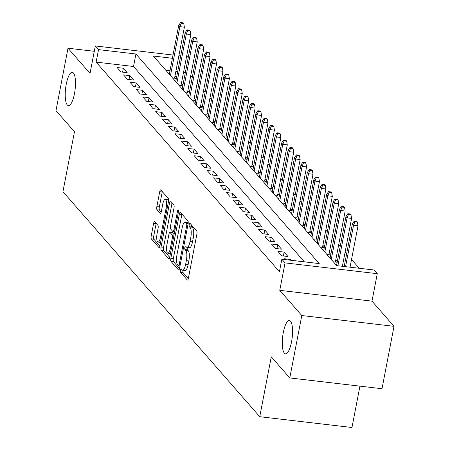 <?xml version="1.0" encoding="UTF-8"?>
<svg xmlns="http://www.w3.org/2000/svg" width="450" height="450" viewBox="0 0 450 450"><rect width="100%" height="100%" fill="white"/><g stroke="black" fill="none" stroke-linecap="round" stroke-linejoin="round"><path stroke-width="0.67" d="M180.467 270.101A1.8 0.512 -83.3 0 0 180.579 272.317L187.284 279.99A2.571 0.737 -83.3 0 0 187.459 280.091A2.571 0.737 -83.3 0 0 188.387 278.263L196.881 234.157A2.571 0.737 -83.3 0 0 196.723 230.985L190.013 223.312A1.8 0.512 -83.3 0 0 189.894 223.245A1.8 0.512 -83.3 0 0 189.242 224.528A1.8 0.512 -83.3 0 0 189.354 226.744L190.221 227.739A8.224 2.351 -83.3 0 1 190.732 237.887L190.024 241.566A8.224 2.351 -83.3 0 1 187.048 247.421A8.224 2.351 -83.3 0 1 186.491 247.095L185.625 246.105A1.8 0.512 -83.3 0 0 185.507 246.032A1.8 0.512 -83.3 0 0 184.854 247.314A1.8 0.512 -83.3 0 0 184.967 249.531L185.833 250.526A8.224 2.351 -83.3 0 1 186.345 260.674L185.636 264.352A8.224 2.351 -83.3 0 1 182.661 270.208A8.224 2.351 -83.3 0 1 182.104 269.882L181.237 268.892A1.8 0.512 -83.3 0 0 181.114 268.819A1.8 0.512 -83.3 0 0 180.467 270.101M182.987 270.248A1.8 0.512 -83.3 0 0 182.959 270.394A1.8 0.512 -83.3 0 0 183.071 272.61L188.314 278.606M191.672 225.208A1.8 0.512 -83.3 0 0 191.846 227.036L192.713 228.032L190.221 227.739M187.374 247.461A1.8 0.512 -83.3 0 0 187.346 247.601A1.8 0.512 -83.3 0 0 187.459 249.823L188.325 250.819L185.833 250.526M74.469 93.69A16.757 4.787 -83.3 0 0 72.304 72.337A16.757 4.787 -83.3 0 0 66.24 84.279A16.757 4.787 -83.3 0 0 68.406 105.626A16.757 4.787 -83.3 0 0 74.469 93.69M291.538 341.882A16.757 4.787 -83.3 0 0 289.373 320.529A16.757 4.787 -83.3 0 0 283.309 332.471A16.757 4.787 -83.3 0 0 285.474 353.824A16.757 4.787 -83.3 0 0 291.538 341.882M154.721 221.681A2.571 0.737 -83.3 0 0 154.547 221.574A2.571 0.737 -83.3 0 0 153.619 223.408L151.234 235.783A2.571 0.737 -83.3 0 0 151.397 238.956L158.844 247.472A2.571 0.737 -83.3 0 0 159.019 247.573A2.571 0.737 -83.3 0 0 159.947 245.745L168.441 201.639A2.571 0.737 -83.3 0 0 168.283 198.467L160.83 189.951A2.571 0.737 -83.3 0 0 160.656 189.844A2.571 0.737 -83.3 0 0 159.727 191.678L156.847 206.623A2.571 0.737 -83.3 0 0 157.011 209.796L160.2 213.441A2.571 0.737 -83.3 0 0 160.369 213.542A2.571 0.737 -83.3 0 0 161.303 211.714L162.726 204.3A6.874 1.963 -83.3 0 1 165.218 199.401A6.874 1.963 -83.3 0 1 166.106 208.164L160.515 237.195A6.874 1.963 -83.3 0 1 158.029 242.094A6.874 1.963 -83.3 0 1 157.134 233.336L158.068 228.499A2.571 0.737 -83.3 0 0 157.911 225.326L154.721 221.681M304.386 261.849L133.521 66.482L96.131 62.106L98.533 49.624L95.316 45.951L173.014 55.041M289.777 377.938L301.793 315.534L394.014 326.323L381.999 388.733L289.777 377.938L271.282 356.799L259.746 416.706L62.938 191.678L74.475 131.771L55.986 110.627L68.001 48.218L90.028 73.406L95.316 45.951M394.014 326.323L371.987 301.14L279.765 290.346L301.793 315.534M279.765 290.346L285.053 262.89L281.835 259.211L319.224 263.588L135.922 54L98.533 49.624M96.131 62.106L279.433 271.693L281.835 259.211M170.871 258.233A2.571 0.737 -83.3 0 0 171.028 261.405L178.476 269.921A2.571 0.737 -83.3 0 0 178.65 270.023A2.571 0.737 -83.3 0 0 179.578 268.189L188.072 224.089A2.571 0.737 -83.3 0 0 187.914 220.916L180.467 212.4A2.571 0.737 -83.3 0 0 180.292 212.293A2.571 0.737 -83.3 0 0 179.364 214.127L170.871 258.233L173.362 258.519A2.571 0.737 -83.3 0 0 173.52 261.692L179.505 268.537M168.66 258.694L161.213 250.178A2.571 0.737 -83.3 0 1 161.049 247.005L169.543 202.899A2.571 0.737 -83.3 0 1 170.477 201.071A2.571 0.737 -83.3 0 1 170.646 201.172L173.835 204.817A2.571 0.737 -83.3 0 1 173.998 207.99L170.55 225.877A2.571 0.737 -83.3 0 0 170.713 229.05L172.828 231.469A2.571 0.737 -83.3 0 0 172.997 231.57A2.571 0.737 -83.3 0 0 173.931 229.736L177.514 211.118A1.8 0.512 -83.3 0 1 178.166 209.835A1.8 0.512 -83.3 0 1 178.397 212.13L169.763 256.967A2.571 0.737 -83.3 0 1 168.834 258.801A2.571 0.737 -83.3 0 1 168.66 258.694L169.026 258.739M94.286 51.294L68.001 48.218M176.468 77.856L174.954 76.123M182.897 85.207L181.384 83.481M189.332 92.565L187.819 90.832M195.761 99.917L194.248 98.184M202.196 107.274L200.678 105.542M208.626 114.626L207.112 112.894M215.061 121.978L213.542 120.246M221.49 129.336L219.977 127.603M227.919 136.688L226.406 134.955M234.354 144.039L232.841 142.312M240.784 151.397L239.271 149.664M247.219 158.749L245.7 157.016M253.648 166.101L252.135 164.374M260.077 173.458L258.564 171.726M266.512 180.81L264.999 179.078M272.942 188.162L271.429 186.435M279.377 195.519L277.858 193.787M285.806 202.871L284.293 201.139M292.236 210.229L290.723 208.496M298.671 217.581L297.157 215.848M305.1 224.933L303.587 223.2M311.535 232.29L310.016 230.558M317.964 239.642L316.451 237.909M324.394 246.994L322.881 245.267M330.829 254.351L329.316 252.619M337.258 261.703L335.745 259.971M291.302 260.319L290.548 259.459L284.321 258.733L285.069 259.588M277.886 251.376L281.745 255.791L287.977 256.517L284.119 252.107L277.886 251.376M271.457 244.024L275.316 248.434L281.548 249.165L277.689 244.755L271.457 244.024M265.022 236.672L268.881 241.082L275.113 241.813L271.254 237.398L265.022 236.672M258.593 229.314L262.451 233.73L268.684 234.456L264.825 230.046L258.593 229.314M252.163 221.963L256.022 226.373L262.249 227.104L258.39 222.694L252.163 221.963M245.728 214.611L249.587 219.021L255.819 219.752L251.961 215.336L245.728 214.611M239.299 207.253L243.157 211.669L249.39 212.394L245.531 207.984L239.299 207.253M232.864 199.901L236.722 204.311L242.955 205.042L239.096 200.627L232.864 199.901M226.434 192.544L230.293 196.959L236.526 197.685L232.667 193.275L226.434 192.544M220.005 185.192L223.864 189.607L230.091 190.333L226.232 185.923L220.005 185.192M213.57 177.84L217.429 182.25L223.661 182.981L219.803 178.566L213.57 177.84M207.141 170.482L210.999 174.898L217.232 175.624L213.368 171.214L207.141 170.482M200.706 163.131L204.564 167.541L210.797 168.272L206.938 163.862L200.706 163.131M194.276 155.779L198.135 160.189L204.368 160.92L200.509 156.504L194.276 155.779M187.841 148.421L191.706 152.837L197.933 153.562L194.074 149.153L187.841 148.421M181.412 141.069L185.271 145.479L191.503 146.211L187.644 141.801L181.412 141.069M174.982 133.718L178.841 138.127L185.068 138.859L181.209 134.443L174.982 133.718M168.547 126.36L172.406 130.776L178.639 131.501L174.78 127.091L168.547 126.36M162.118 119.008L165.977 123.418L172.209 124.149L168.351 119.734L162.118 119.008M155.683 111.656L159.542 116.066L165.774 116.797L161.916 112.382L155.683 111.656M149.254 104.299L153.112 108.714L159.345 109.44L155.486 105.03L149.254 104.299M142.824 96.947L146.683 101.357L152.91 102.088L149.051 97.672L142.824 96.947M136.389 89.589L140.248 94.005L146.481 94.731L142.622 90.321L136.389 89.589M129.96 82.237L133.819 86.647L140.051 87.379L136.192 82.969L129.96 82.237M123.525 74.886L127.384 79.296L133.616 80.027L129.757 75.611L123.525 74.886M127.187 72.669L123.328 68.259L117.096 67.528L120.954 71.944L127.187 72.669M359.218 268.267L351.534 259.481M346.618 253.856L345.105 252.124M340.189 246.504L338.67 244.772M333.754 239.147L332.241 237.42M327.324 231.795L325.811 230.062M320.889 224.443L319.376 222.711M314.46 217.086L312.947 215.359M308.031 209.734L306.512 208.001M301.596 202.382L300.082 200.649M295.166 195.024L293.653 193.297M288.731 187.672L287.218 185.94M282.302 180.321L280.789 178.588M275.873 172.963L274.354 171.231M269.438 165.611L267.924 163.879M263.008 158.259L261.495 156.527M256.573 150.902L255.06 149.169M250.144 143.55L248.631 141.817M243.714 136.192L242.196 134.466M237.279 128.841L235.766 127.108M230.85 121.489L229.331 119.756M224.415 114.131L222.902 112.404M217.986 106.779L216.472 105.047M211.551 99.427L210.037 97.695M205.121 92.07L203.608 90.337M198.692 84.718L197.173 82.986M192.257 77.366L190.744 75.634M185.338 72.546L183.532 72.332M177.666 71.646L175.854 71.438M169.987 70.751L165.803 70.262M336.651 264.853L335.919 264.769M337.151 262.271L333.349 261.827M330.221 257.501L329.49 257.417M330.716 254.919L326.919 254.475M323.792 250.149L323.061 250.059M324.287 247.567L320.484 247.123M317.357 242.792L316.626 242.708M317.858 240.21L314.055 239.766M310.928 235.44L310.196 235.356M311.423 232.858L307.62 232.414M304.493 228.088L303.761 227.998M304.993 225.506L301.191 225.056M298.063 220.731L297.332 220.646M298.558 218.149L294.761 217.704M291.634 213.379L290.902 213.294M292.129 210.797L288.326 210.352M285.199 206.027L284.468 205.937M285.699 203.439L281.897 202.995M278.769 198.669L278.038 198.585M279.264 196.088L275.462 195.643M272.334 191.317L271.603 191.233M272.835 188.736L269.032 188.291M265.905 183.96L265.174 183.876M266.4 181.378L262.597 180.934M259.47 176.608L258.739 176.524M259.971 174.026L256.168 173.582M253.041 169.256L252.309 169.172M253.536 166.674L249.739 166.23M246.611 161.899L245.88 161.814M247.106 159.317L243.304 158.873M240.176 154.547L239.445 154.463M240.677 151.965L236.874 151.521M233.747 147.195L233.016 147.105M234.242 144.613L230.439 144.169M227.312 139.838L226.581 139.753M227.812 137.256L224.01 136.811M220.882 132.486L220.151 132.401M221.377 129.904L217.581 129.459M214.453 125.134L213.722 125.044M214.948 122.552L211.146 122.102M208.018 117.776L207.287 117.692M208.519 115.194L204.716 114.75M201.589 110.424L200.857 110.34M202.084 107.843L198.281 107.398M195.154 103.073L194.422 102.983M195.654 100.485L191.852 100.041M188.724 95.715L187.993 95.631M189.219 93.133L185.422 92.689M182.295 88.363L181.564 88.279M182.79 85.781L178.987 85.337M175.86 81.006L175.129 80.921M176.361 78.424L172.558 77.979M169.431 73.654L168.699 73.569M259.746 416.706L351.968 427.5L359.933 386.151M186.559 56.627L187.537 56.739L188.229 57.527M172.389 58.269L153.371 56.042L336.673 265.629L374.057 270L377.274 273.679L285.053 262.89M371.987 301.14L377.274 273.679M178.881 55.727L180.686 55.941M187.74 60.064L185.934 59.85M180.067 59.164L178.262 58.956M133.521 66.482L135.922 54M290.548 259.459L290.407 260.213M284.119 252.107L283.371 255.982M277.689 244.755L276.941 248.625M271.254 237.398L270.512 241.273M264.825 230.046L264.077 233.916M258.39 222.694L257.648 226.564M251.961 215.336L251.213 219.212M245.531 207.984L244.783 211.854M239.096 200.627L238.354 204.502M232.667 193.275L231.919 197.151M226.232 185.923L225.489 189.793M219.803 178.566L219.054 182.441M213.368 171.214L212.625 175.089M206.938 163.862L206.19 167.732M200.509 156.504L199.761 160.38M194.074 149.153L193.331 153.028M187.644 141.801L186.896 145.671M181.209 134.443L180.467 138.319M174.78 127.091L174.032 130.961M168.351 119.734L167.602 123.609M161.916 112.382L161.173 116.258M155.486 105.03L154.738 108.9M149.051 97.672L148.309 101.548M142.622 90.321L141.874 94.196M136.192 82.969L135.444 86.839M129.757 75.611L129.015 79.487M123.328 68.259L122.58 72.135M182.661 270.208L185.153 270.501A8.224 2.351 -83.3 0 0 188.128 264.645L185.636 264.352M188.325 250.819A8.224 2.351 -83.3 0 1 188.837 260.966L188.128 264.645M187.048 247.421L189.54 247.714A8.224 2.351 -83.3 0 0 192.516 241.858L190.024 241.566M192.713 228.032A8.224 2.351 -83.3 0 1 193.224 238.179L192.516 241.858M181.929 214.071A2.571 0.737 -83.3 0 0 181.856 214.419L173.362 258.519M178.442 265.697A1.8 0.512 -83.3 0 0 178.566 265.77A1.8 0.512 -83.3 0 0 179.218 264.488L186.671 225.771A1.8 0.512 -83.3 0 0 186.559 223.549L185.642 222.502A8.224 2.351 -83.3 0 0 185.091 222.176A8.224 2.351 -83.3 0 0 182.115 228.037L177.019 254.498A8.224 2.351 -83.3 0 0 177.531 264.651L178.442 265.697M185.091 222.176L187.583 222.469A8.224 2.351 -83.3 0 1 188.134 222.795L188.218 222.891M169.689 257.316L163.704 250.47L161.213 250.178M172.114 202.849A2.571 0.737 -83.3 0 0 172.035 203.192L163.547 247.297A2.571 0.737 -83.3 0 0 163.704 250.47M166.978 244.44A6.874 1.963 -83.3 0 0 167.867 253.198A6.874 1.963 -83.3 0 0 170.353 248.299L172.322 238.067A2.571 0.737 -83.3 0 0 172.164 234.9L170.049 232.481A2.571 0.737 -83.3 0 0 169.875 232.374A2.571 0.737 -83.3 0 0 168.947 234.208L166.978 244.44M167.867 253.198L170.359 253.491A6.874 1.963 -83.3 0 0 170.432 253.491M172.176 232.729A2.571 0.737 -83.3 0 1 172.367 232.667A2.571 0.737 -83.3 0 1 172.541 232.774L174.083 234.534M158.029 242.094L160.521 242.387A6.874 1.963 -83.3 0 0 160.594 242.393M168.57 200.7A6.874 1.963 -83.3 0 0 167.709 199.693L165.218 199.401M162.292 191.621A2.571 0.737 -83.3 0 0 162.219 191.97L159.345 206.916A2.571 0.737 -83.3 0 0 159.502 210.088L161.224 212.057M156.184 223.352A2.571 0.737 -83.3 0 0 156.111 223.701L153.726 236.076A2.571 0.737 -83.3 0 0 153.889 239.243L159.874 246.088M357.407 222.081L356.76 221.349L354.268 221.057L354.909 221.788L357.407 222.081L358.031 225.737L353.548 225.214L352.389 223.892L344.183 266.507M354.909 221.788L353.548 225.214L345.566 266.67M358.031 225.737L350.049 267.193M352.389 223.892L354.268 221.057M350.972 214.729L350.331 213.992L347.839 213.699L348.48 214.436L350.972 214.729L351.602 218.385L347.113 217.862L345.96 216.534L336.532 265.472M348.48 214.436L347.113 217.862L337.888 265.77M351.602 218.385L342.377 266.293M345.96 216.534L347.839 213.699M344.543 207.377L343.896 206.64L341.404 206.347L342.051 207.084L344.543 207.377L345.173 211.028L340.684 210.504L339.525 209.183L330.103 258.114M342.051 207.084L340.684 210.504L331.262 259.442M345.173 211.028L335.346 262.063M339.525 209.183L341.404 206.347M338.108 200.019L337.466 199.282L334.974 198.996L335.616 199.727L338.108 200.019L338.738 203.676L334.254 203.153L333.096 201.825L323.674 250.763M335.616 199.727L334.254 203.153L324.827 252.084M338.738 203.676L328.911 254.706M333.096 201.825L334.974 198.996M331.678 192.667L331.037 191.931L328.539 191.638L329.186 192.375L331.678 192.667L332.308 196.324L327.819 195.795L326.661 194.473L317.239 243.411M329.186 192.375L327.819 195.795L318.397 244.732M332.308 196.324L322.481 247.354M326.661 194.473L328.539 191.638M325.243 185.31L324.602 184.579L322.11 184.286L322.751 185.023L325.243 185.31L325.873 188.966L321.39 188.443L320.231 187.121L310.809 236.053M322.751 185.023L321.39 188.443L311.968 237.381M325.873 188.966L316.046 240.002M320.231 187.121L322.11 184.286M318.814 177.958L318.173 177.221L315.681 176.934L316.322 177.666L318.814 177.958L319.444 181.614L314.955 181.091L313.802 179.764L304.374 228.701M316.322 177.666L314.955 181.091L305.533 230.023M319.444 181.614L309.617 232.644M313.802 179.764L315.681 176.934M312.384 170.606L311.738 169.869L309.246 169.577L309.892 170.314L312.384 170.606L313.014 174.263L308.526 173.734L307.367 172.412L297.945 221.349M309.892 170.314L308.526 173.734L299.104 222.671M313.014 174.263L303.188 225.292M307.367 172.412L309.246 169.577M305.949 163.249L305.308 162.518L302.816 162.225L303.457 162.962L305.949 163.249L306.579 166.905L302.096 166.382L300.938 165.06L291.51 213.992M303.457 162.962L302.096 166.382L292.669 215.319M306.579 166.905L296.752 217.941M300.938 165.06L302.816 162.225M299.52 155.897L298.879 155.16L296.381 154.868L297.028 155.604L299.52 155.897L300.15 159.553L295.661 159.03L294.502 157.703L285.081 206.64M297.028 155.604L295.661 159.03L286.239 207.962M300.15 159.553L290.323 210.583M294.502 157.703L296.381 154.868M293.085 148.545L292.444 147.808L289.952 147.516L290.593 148.252L293.085 148.545L293.715 152.201L289.232 151.672L288.073 150.351L278.651 199.288M290.593 148.252L289.232 151.672L279.804 200.61M293.715 152.201L283.888 203.231M288.073 150.351L289.952 147.516M286.656 141.188L286.014 140.456L283.523 140.164L284.164 140.895L286.656 141.188L287.286 144.844L282.797 144.321L281.644 142.999L272.216 191.931M284.164 140.895L282.797 144.321L273.375 193.258M287.286 144.844L277.459 195.879M281.644 142.999L283.523 140.164M280.226 133.836L279.579 133.099L277.088 132.806L277.734 133.543L280.226 133.836L280.856 137.492L276.368 136.969L275.209 135.641L265.787 184.579M277.734 133.543L276.368 136.969L266.946 185.901M280.856 137.492L271.024 188.522M275.209 135.641L277.088 132.806M273.791 126.484L273.15 125.747L270.658 125.454L271.299 126.191L273.791 126.484L274.421 130.14L269.933 129.611L268.779 128.289L259.352 177.221M271.299 126.191L269.933 129.611L260.511 178.549M274.421 130.14L264.594 181.17M268.779 128.289L270.658 125.454M267.362 119.126L266.715 118.395L264.223 118.103L264.87 118.834L267.362 119.126L267.992 122.782L263.503 122.259L262.344 120.938L252.922 169.869M264.87 118.834L263.503 122.259L254.081 171.191M267.992 122.782L258.165 173.812M262.344 120.938L264.223 118.103M260.927 111.774L260.286 111.038L257.794 110.745L258.435 111.482L260.927 111.774L261.557 115.431L257.074 114.907L255.915 113.58L246.493 162.518M258.435 111.482L257.074 114.907L247.646 163.839M261.557 115.431L251.73 166.461M255.915 113.58L257.794 110.745M254.498 104.422L253.856 103.686L251.364 103.393L252.006 104.13L254.498 104.422L255.127 108.073L250.639 107.55L249.48 106.228L240.058 155.16M252.006 104.13L250.639 107.55L241.217 156.487M255.127 108.073L245.301 159.109M249.48 106.228L251.364 103.393M248.068 97.065L247.421 96.328L244.929 96.041L245.571 96.772L248.068 97.065L248.692 100.721L244.209 100.198L243.051 98.871L233.629 147.808M245.571 96.772L244.209 100.198L234.787 149.13M248.692 100.721L238.866 151.751M243.051 98.871L244.929 96.041M241.633 89.713L240.992 88.976L238.5 88.684L239.141 89.421L241.633 89.713L242.263 93.369L237.774 92.841L236.621 91.519L227.194 140.456M239.141 89.421L237.774 92.841L228.352 141.778M242.263 93.369L232.436 144.399M236.621 91.519L238.5 88.684M235.204 82.356L234.557 81.624L232.065 81.332L232.712 82.069L235.204 82.356L235.834 86.012L231.345 85.489L230.186 84.167L220.764 133.099M232.712 82.069L231.345 85.489L221.923 134.426M235.834 86.012L226.007 137.047M230.186 84.167L232.065 81.332M228.769 75.004L228.127 74.267L225.636 73.98L226.277 74.711L228.769 75.004L229.399 78.66L224.916 78.137L223.757 76.809L214.335 125.747M226.277 74.711L224.916 78.137L215.488 127.069M229.399 78.66L219.572 129.69M223.757 76.809L225.636 73.98M222.339 67.652L221.698 66.915L219.201 66.623L219.847 67.359L222.339 67.652L222.969 71.308L218.481 70.779L217.322 69.457L207.9 118.395M219.847 67.359L218.481 70.779L209.059 119.717M222.969 71.308L213.143 122.338M217.322 69.457L219.201 66.623M215.91 60.294L215.263 59.563L212.771 59.271L213.412 60.008L215.91 60.294L216.534 63.951L212.051 63.428L210.893 62.106L201.471 111.038M213.412 60.008L212.051 63.428L202.629 112.365M216.534 63.951L206.708 114.986M210.893 62.106L212.771 59.271M209.475 52.943L208.834 52.206L206.342 51.913L206.983 52.65L209.475 52.943L210.105 56.599L205.616 56.076L204.463 54.748L195.036 103.686M206.983 52.65L205.616 56.076L196.194 105.008M210.105 56.599L200.278 107.629M204.463 54.748L206.342 51.913M203.046 45.591L202.399 44.854L199.907 44.561L200.554 45.298L203.046 45.591L203.676 49.247L199.187 48.718L198.028 47.396L188.606 96.334M200.554 45.298L199.187 48.718L189.765 97.656M203.676 49.247L193.849 100.277M198.028 47.396L199.907 44.561M196.611 38.233L195.969 37.502L193.477 37.209L194.119 37.941L196.611 38.233L197.241 41.889L192.757 41.366L191.599 40.044L182.171 88.976M194.119 37.941L192.757 41.366L183.33 90.298M197.241 41.889L187.414 92.919M191.599 40.044L193.477 37.209M190.181 30.881L189.54 30.144L187.042 29.852L187.689 30.589L190.181 30.881L190.811 34.538L186.322 34.014L185.164 32.687L175.742 81.624M187.689 30.589L186.322 34.014L176.901 82.946M190.811 34.538L180.984 85.567M185.164 32.687L187.042 29.852M183.746 23.529L183.105 22.793L180.613 22.5L181.254 23.237L183.746 23.529L184.376 27.186L179.893 26.657L178.734 25.335L169.312 74.267M181.254 23.237L179.893 26.657L170.466 75.594M184.376 27.186L174.549 78.216M178.734 25.335L180.613 22.5M183.071 272.61L180.579 272.317M191.846 227.036L189.354 226.744M187.459 249.823L184.967 249.531M188.837 260.966L186.345 260.674M193.224 238.179L190.732 237.887M187.65 280.035L187.284 279.99M181.856 214.419L179.364 214.127M178.841 269.961L178.476 269.921M173.52 261.692L171.028 261.405M180.27 264.611L179.218 264.488M187.723 225.894L186.671 225.771M188.134 223.734L186.559 223.549M188.134 222.795L185.642 222.502M163.547 247.297L161.049 247.005M172.035 203.192L169.543 202.899M174.982 229.86L173.931 229.736M178.504 211.23L177.514 211.118M171.411 248.422L170.353 248.299M173.379 238.191L172.322 238.067M173.976 235.108L172.164 234.9M172.541 232.774L170.049 232.481M161.567 237.319L160.515 237.195M167.158 208.288L166.106 208.164M160.56 213.486L160.2 213.441M159.502 210.088L157.011 209.796M159.345 206.916L156.847 206.623M162.219 191.97L159.727 191.678M159.21 247.511L158.844 247.472M153.889 239.243L151.397 238.956M153.726 236.076L151.234 235.783M156.111 223.701L153.619 223.408M180.017 265.939L178.566 265.77M174.617 231.761L172.997 231.57M172.367 232.667L169.875 232.374"/></g></svg>
